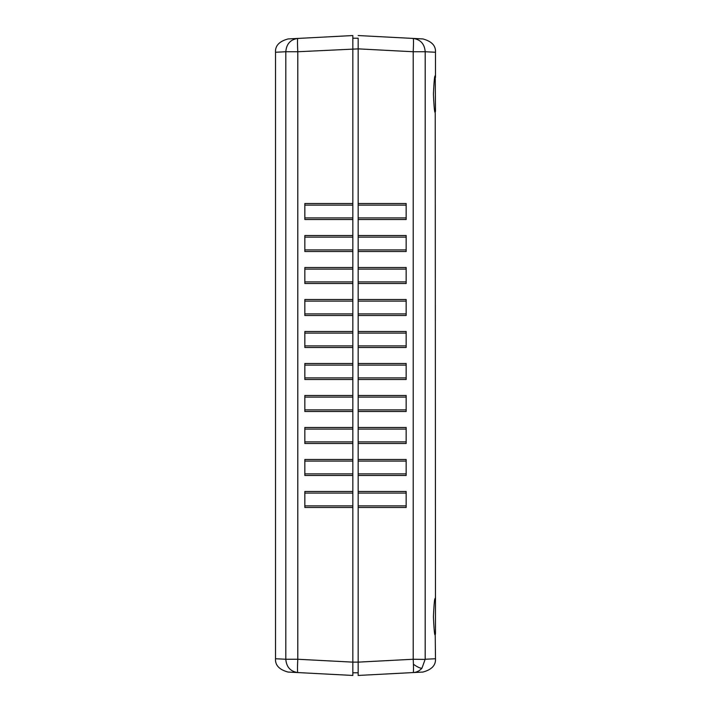 <?xml version="1.0" encoding="UTF-8"?>
<svg xmlns="http://www.w3.org/2000/svg" width="711" height="711" viewBox="0 0 711 711"><rect width="100%" height="100%" fill="white"/><g stroke="black" fill="none" stroke-linecap="round" stroke-linejoin="round"><path stroke-width="1.07" d="M304.841 672.935L297.793 672.562A13.331 0.693 -87 0 1 297.793 659.257L297.793 51.743L358.166 48.881L358.166 38.216L352.834 38.216L352.834 35.55L297.793 38.438C290.444 39.532 286.444 43.966 285.813 51.743C286.444 43.966 290.444 39.532 297.793 38.438L288.142 38.936C279.325 41.291 275.121 45.726 275.512 52.25C275.121 45.726 279.325 41.291 288.142 38.936M406.159 505.877L406.159 507.476L358.166 507.476L358.166 491.479L406.159 491.479L406.159 505.877L358.166 505.877L358.166 662.137L413.207 659.257A13.331 0.693 87 0 1 413.411 664.225A13.331 0.693 87 0 1 413.207 672.562L422.858 672.064C431.675 669.709 435.879 665.274 435.488 658.75C435.879 665.274 431.675 669.709 422.858 672.064M406.159 473.882L406.159 475.481L358.166 475.481L358.166 459.484L406.159 459.484L406.159 473.882L358.166 473.882L358.166 493.078L406.159 493.078M406.159 441.887L406.159 443.486L358.166 443.486L358.166 427.489L406.159 427.489L406.159 441.887L358.166 441.887L358.166 461.083L406.159 461.083M406.159 409.892L406.159 411.491L358.166 411.491L358.166 395.494L406.159 395.494L406.159 409.892L358.166 409.892L358.166 429.089L406.159 429.089M406.159 377.897L406.159 379.496L358.166 379.496L358.166 363.499L406.159 363.499L406.159 377.897L358.166 377.897L358.166 397.094L406.159 397.094M406.159 345.901L406.159 347.501L358.166 347.501L358.166 331.504L406.159 331.504L406.159 345.901L358.166 345.901L358.166 365.099L406.159 365.099M406.159 313.906L406.159 315.506L358.166 315.506L358.166 299.509L406.159 299.509L406.159 313.906L358.166 313.906L358.166 333.103L406.159 333.103M406.159 281.911L406.159 283.511L358.166 283.511L358.166 267.514L406.159 267.514L406.159 281.911L358.166 281.911L358.166 301.109L406.159 301.109M406.159 249.917L406.159 251.516L358.166 251.516L358.166 235.519L406.159 235.519L406.159 249.917L358.166 249.917L358.166 269.114L406.159 269.114M406.159 217.922L406.159 219.521L358.166 219.521L358.166 203.524L406.159 203.524L406.159 217.922L358.166 217.922L358.166 237.119L406.159 237.119M304.841 493.078L304.841 491.479L352.834 491.479L352.834 493.078L304.841 493.078L304.841 507.476L352.834 507.476L352.834 505.877L352.834 672.784L358.166 672.784L358.166 662.137L358.166 675.45L413.207 672.562C416.664 672.313 419.57 670.873 421.934 668.224L425.187 659.257L435.488 658.75L435.221 635.456M304.841 505.877L352.834 505.877L352.834 473.882L352.834 475.481L304.841 475.481L304.841 473.882L352.834 473.882L352.834 459.484L304.841 459.484L304.841 473.882M304.841 461.083L352.834 461.083L352.834 441.887L352.834 443.486L304.841 443.486L304.841 441.887L352.834 441.887L352.834 427.489L304.841 427.489L304.841 441.887M304.841 429.089L352.834 429.089L352.834 409.892L352.834 411.491L304.841 411.491L304.841 409.892L352.834 409.892L352.834 395.494L304.841 395.494L304.841 409.892M304.841 397.094L352.834 397.094L352.834 377.897L352.834 379.496L304.841 379.496L304.841 377.897L352.834 377.897L352.834 363.499L304.841 363.499L304.841 377.897M304.841 365.099L352.834 365.099L352.834 345.901L352.834 347.501L304.841 347.501L304.841 345.901L352.834 345.901L352.834 331.504L304.841 331.504L304.841 345.901M304.841 333.103L352.834 333.103L352.834 313.906L352.834 315.506L304.841 315.506L304.841 313.906L352.834 313.906L352.834 299.509L304.841 299.509L304.841 313.906M304.841 301.109L352.834 301.109L352.834 281.911L352.834 283.511L304.841 283.511L304.841 281.911L352.834 281.911L352.834 267.514L304.841 267.514L304.841 281.911M304.841 269.114L352.834 269.114L352.834 249.917L352.834 251.516L304.841 251.516L304.841 249.917L352.834 249.917L352.834 235.519L304.841 235.519L304.841 249.917M304.841 237.119L352.834 237.119L352.834 217.922L352.834 219.521L304.841 219.521L304.841 217.922L352.834 217.922L352.834 203.524L304.841 203.524L304.841 217.922M304.841 205.124L352.834 205.124L352.834 38.216M288.142 672.064C279.325 669.709 275.121 665.274 275.512 658.75C275.121 665.274 279.325 669.709 288.142 672.064L352.834 675.45L352.834 662.137L358.166 662.119M352.834 672.784L352.834 675.45M297.793 672.562C290.444 671.468 286.444 667.034 285.813 659.257L297.793 659.257L352.834 662.137M352.834 48.863L352.834 35.55M285.813 51.743L275.512 52.25L275.512 658.75L285.813 659.257L285.813 51.743L297.793 51.743A13.331 0.693 -93 0 1 297.793 38.438M425.187 659.417L413.207 659.257L413.207 51.743L358.166 48.863L358.166 38.216M435.23 75.544L435.488 111.067C434.803 115.12 434.128 109.503 433.434 94.208C434.128 78.912 434.803 73.295 435.488 77.348L435.434 76.379M435.443 598.982L435.283 598.164M435.23 112.871L435.488 633.652C434.803 637.705 434.128 632.088 433.434 616.793C434.128 601.497 434.803 595.88 435.488 599.933L435.221 598.129M406.159 205.124L358.166 205.124L358.166 48.863M358.166 672.784L358.166 675.45L406.159 672.935M406.159 38.065L413.207 38.438A13.331 0.693 93 0 1 413.207 51.743L425.196 51.743L425.187 659.257M422.858 38.936C431.675 41.291 435.879 45.726 435.488 52.25C435.879 45.726 431.675 41.291 422.858 38.936L358.166 35.55M413.207 38.438C420.557 39.532 424.556 43.966 425.187 51.743L435.488 52.25L435.488 77.348M413.411 664.225A13.331 3.351 -139.7 0 0 415.704 665.772A13.331 3.351 40.3 0 0 421.934 668.224"/></g></svg>
